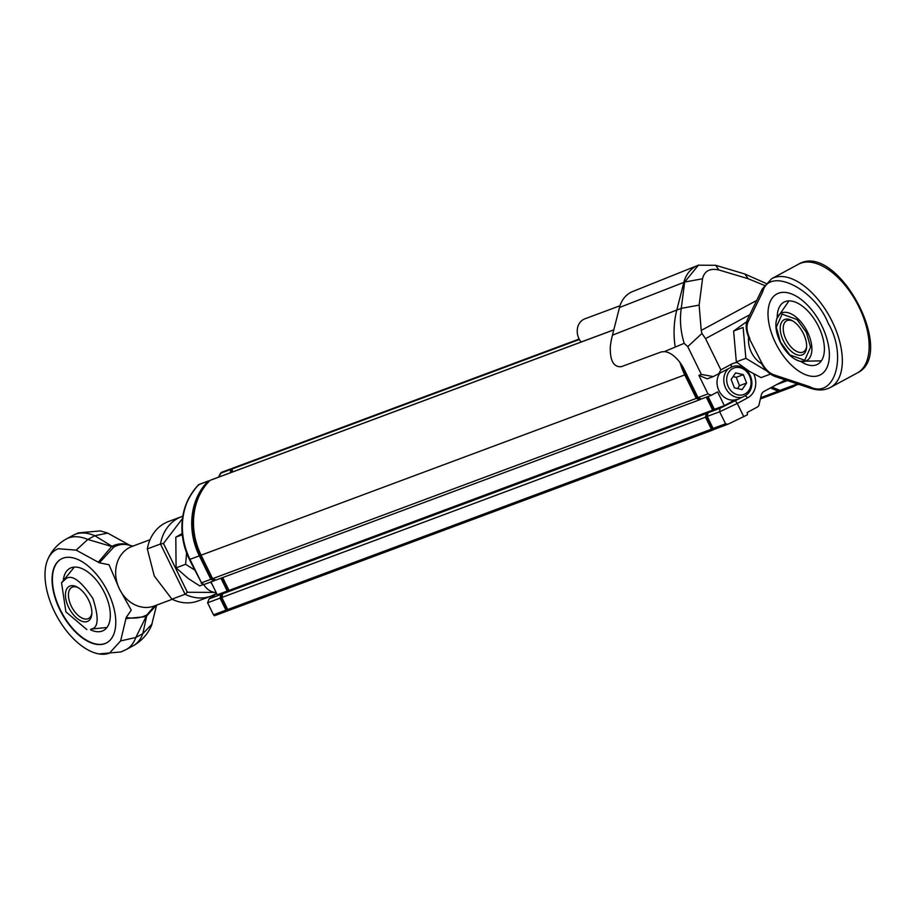 <?xml version="1.0" encoding="UTF-8"?>
<svg xmlns="http://www.w3.org/2000/svg" width="916" height="916" viewBox="0 0 916 916"><rect width="100%" height="100%" fill="white"/><g stroke="black" fill="none" stroke-linecap="round" stroke-linejoin="round"><path stroke-width="1.37" d="M712.808 430.028L229.389 610.205A1.408 1.191 -110.4 0 1 227.718 609.506L221.821 597.484L222.68 593.808L706.362 413.528L712.671 410.128L706.316 397.155M222.68 593.808L228.989 590.408L712.671 410.128M228.989 590.408L222.703 577.561M701.209 398.941L699.629 399.788L696.286 398.391L684.79 374.907A63.57 53.62 -110.4 0 1 680.038 362.587M696.286 398.391L212.615 578.672L215.958 580.068L699.629 399.788M212.615 578.672L201.108 555.188A63.57 53.62 -110.4 0 1 210.039 480.385A0.71 0.595 -110.4 0 1 210.428 480.236M232.298 472.038A15.366 12.961 69.6 0 0 232.149 468.935A0.71 0.595 -110.4 0 1 232.572 468.213L579.152 339.035L232.504 468.236M794.206 386.105L792.97 386.781A1.408 1.191 -110.4 0 1 791.893 386.735M781.485 390.571L780.512 391.098A3.527 2.977 -110.4 0 1 778.199 391.178L770.448 387.937M714.308 429.26L713.072 429.925A1.408 1.191 -110.4 0 1 711.4 429.226L705.503 417.204L706.362 413.528M221.821 597.484L705.503 417.204M700.362 398.586L696.629 397.727L685.248 374.495A62.872 53.025 -110.4 0 1 681.08 364.053M779.882 390.456L779.985 390.422A2.828 2.382 -110.4 0 1 778.291 390.399L771.295 387.479M712.637 429.192L712.694 429.169A0.71 0.595 -110.4 0 1 711.858 428.814L706.099 417.055L706.831 413.918L707.942 413.322M713.255 409.944L706.877 396.937M696.629 397.727L697.843 397.269M707.896 413.517L706.831 413.918M707.312 416.597L706.099 417.055M736.727 399.387A16.248 13.706 -110.4 0 1 722.942 396.09A16.248 13.706 -110.4 0 1 719.621 373.522M742.498 397.189A16.248 13.706 -110.4 0 1 729.708 393.571A16.248 13.706 -110.4 0 1 728.163 368.896M731.827 391.613A14.129 11.919 -110.4 0 1 733.762 368.083A14.129 11.919 -110.4 0 1 751.028 384.056A14.129 11.919 -110.4 0 1 731.827 391.613M742.12 389.621L734.403 387.834L731.151 379.464L735.628 372.881L743.345 374.667L746.597 383.025L742.12 389.621M737.529 388.556L739.475 385.682L736.235 377.312L733.109 376.59M739.475 385.682L746.597 383.025M743.345 374.667L736.235 377.312M619.983 305.749L584.843 318.848A14.839 12.515 69.6 0 0 581.11 342.023M761.7 363.778A24.721 20.85 -110.4 0 1 748.601 337.008M770.482 374.094L761.07 377.598L749.139 371.232L736.327 361.877L733.613 331.042L743.139 327.481L745.853 358.328L767.139 371.198M736.327 361.877L745.853 358.328M733.613 331.042L746.643 321.734M775.566 342.985A45.915 24.503 61.6 0 1 776.86 293.967A45.915 24.503 61.6 0 1 820.244 322.718A45.915 24.503 61.6 0 1 820.496 374.77A45.915 24.503 61.6 0 1 775.566 342.985M800.802 361.442A35.323 18.847 -118.4 0 0 817.576 364.305A35.323 18.847 -118.4 0 0 817.381 324.264A35.323 18.847 -118.4 0 0 784.004 302.143A35.323 18.847 -118.4 0 0 777.203 317.738M783.466 340.912A19.774 10.557 -118.4 0 0 797.458 354.95A19.774 10.557 -118.4 0 0 806.572 347.542A19.774 10.557 -118.4 0 0 791.997 320.531A19.774 10.557 -118.4 0 0 781.119 323.211A19.774 10.557 -118.4 0 0 783.466 340.912M792.89 321.058A17.656 9.423 -118.4 0 0 787.245 320.52A17.656 9.423 -118.4 0 0 786.604 320.818A17.656 9.423 -118.4 0 0 786.111 339.664A17.656 9.423 -118.4 0 0 803.389 351.893A17.656 9.423 -118.4 0 0 806.63 346.511M761.379 362.106L749.425 338.817L761.379 362.106C764.791 368.69 768.913 372.904 773.734 374.77L809.355 386.575C834.613 399.891 847.712 355.958 828.201 323.359C814.679 288.54 769.222 266.419 762.799 291.54L747.96 322.157A3.183 2.508 25.9 0 1 747.456 319.501L762.307 288.884A3.183 2.508 25.9 0 0 762.799 291.54M821.801 325.752A45.915 24.503 61.6 0 1 820.496 374.77A45.915 24.503 61.6 0 1 777.123 346.008A45.915 24.503 61.6 0 1 776.86 293.967A45.915 24.503 61.6 0 1 821.801 325.752M698.015 397.601L707.965 393.891L698.885 375.342L701.37 374.415L687.756 346.637L684.183 343.328L664.329 351.618A24.721 13.19 61.6 0 1 684.286 369.595L698.015 397.601L701.347 398.998L711.308 395.288L717.617 391.888L724.35 405.628L714.388 409.338L708.091 396.491M793.783 386.025A1.408 1.191 69.6 0 0 794.687 385.991L794.55 386.048M797.355 383.884L779.917 390.388A3.527 2.977 69.6 0 0 782.23 390.308M779.917 390.388L772.016 387.09M713.106 428.436L707.221 416.414L719.667 411.765L725.564 423.799L713.106 428.436A1.408 1.191 69.6 0 0 714.778 429.135L727.522 424.394M707.221 416.414L708.079 412.738L714.388 409.338M785.321 379.9L764.058 391.384A7.065 5.954 69.6 0 0 761.242 395.254L758.963 404.975A3.527 2.977 -110.4 0 1 757.555 406.91L747.078 412.566L747.387 413.196A1.408 1.191 -110.4 0 1 746.964 415.028L727.945 424.234L714.652 429.192M724.35 405.628L734.953 399.891M701.37 374.415L713.289 376.579L731.186 367.27A15.893 13.408 -110.4 0 1 732.617 366.618A15.893 13.408 -110.4 0 1 750.376 375.972A15.893 13.408 -110.4 0 1 745.143 395.758L719.942 408.318L708.079 412.738M713.289 376.579L707.232 378.835L698.885 375.342M707.965 393.891L711.308 395.288M727.945 424.234L725.564 423.799M719.942 408.318L719.667 411.765L737.288 403.441L743.803 416.734M737.185 362.61A18.721 15.79 69.6 0 0 731.369 364.213L720.858 369.881L705.549 338.622L701.942 333.447L687.756 346.637M735.502 400.968L737.288 403.441L747.8 397.762A18.721 15.79 69.6 0 0 753.708 373.854M756.696 300.448L701.221 330.413L699.137 305.12L702.538 278.773C704.381 270.976 709.831 268.033 718.854 269.957L748.086 278.693L744.868 274.01L765.913 283.353M664.329 351.618L661.249 351.927L621.197 366.721C613.525 367.179 609.896 360.538 610.308 346.798A83.562 70.475 -110.4 0 1 612.438 335.176A7065.692 5959.141 69.6 0 0 619.479 307.513A28.316 23.873 -110.4 0 1 632.716 291.506L697.878 265.388A30.022 25.316 -110.4 0 1 698.37 265.193A30.022 25.316 -110.4 0 1 698.862 265.022M675.172 346.683A85.268 71.917 -110.4 0 1 676.81 310.02L612.438 335.176M684.183 343.328C680.554 331.409 679.58 319.753 681.264 308.36L676.81 310.02A7063.974 5957.698 -110.4 0 0 683.851 282.357A30.022 25.316 -110.4 0 1 697.878 265.388M718.568 374.083L720.858 369.881M701.221 330.413L701.942 333.447M748.086 278.693L764.333 285.38M699.137 305.12L681.264 308.36L684.653 282.059L698.416 265.182L715.694 265.296L718.854 269.957M744.868 274.01L715.694 265.296M702.538 278.773L684.653 282.059L619.479 307.513M215.649 579.942L214.172 580.733L210.829 579.336L199.333 555.852A63.57 53.62 -110.4 0 1 208.264 481.049A0.71 0.595 -110.4 0 1 209.066 481.095A15.366 12.961 69.6 0 0 209.191 481.232M228.668 610.296L227.615 610.869A1.408 1.191 -110.4 0 1 225.943 610.17L220.046 598.137L220.905 594.473L227.214 591.072L220.916 578.225M230.523 472.702A15.366 12.961 69.6 0 0 230.363 469.599A0.71 0.595 -110.4 0 1 230.798 468.877A63.57 53.62 -110.4 0 1 232.172 468.603M210.829 579.336L201.486 582.816L189.978 559.332L199.333 555.852M227.214 591.072L217.252 594.782L210.966 581.935M225.943 610.17L213.485 614.808L207.6 602.785L220.046 598.137M218.615 477.144L221.019 473.08L230.363 469.599M208.264 481.049L198.909 484.53L198.325 485.457L198.909 484.53A63.57 53.62 69.6 0 0 189.978 559.332L189.44 559.47A62.826 52.991 69.6 0 1 191.181 494.228M192.394 565.332L201.486 582.816M214.172 580.733L204.222 584.442L201.131 583.16M220.905 594.473L209.054 598.892L216.726 593.694M213.485 614.808L214.447 615.77L227.351 610.972M227.477 610.926L214.447 615.77M207.6 602.785L209.054 598.892M221.443 472.358A0.71 0.595 69.6 0 0 221.374 472.381L220.172 473.686L221.443 472.358L230.66 468.923M218.443 477.202L220.218 473.973M214.962 579.656L211.23 578.798L199.848 555.565A62.872 53.025 -110.4 0 1 208.688 481.598L208.928 481.507M231.141 472.473A16.076 13.557 69.6 0 0 230.969 469.565L232.172 469.106M227.237 610.262L227.294 610.239A0.71 0.595 -110.4 0 1 226.458 609.884L220.699 598.125L221.432 594.988L222.554 594.392M227.855 591.015L221.489 578.007M211.23 578.798L212.443 578.34M222.496 594.587L221.432 594.988M221.912 597.667L220.699 598.125M186.624 552.955L185.605 564.302L194.696 570.015M185.605 564.302L176.078 567.851L188.261 578.523L199.699 585.908L203.661 584.431M176.078 567.851L175.815 537.165L182.284 534.749M175.815 537.165L182.169 533.559M210.531 582.095A16.248 13.706 69.6 0 0 212.18 584.419M203.489 584.145A16.248 13.706 69.6 0 0 216.187 592.583M129.786 545.272L107.687 533.101L94.783 535.711L112.015 546.291C117.935 543.371 123.855 543.039 129.786 545.272L130.931 545.776C125.057 543.566 119.355 544.024 113.802 547.127L99.386 562.813L109.027 564.748L119.458 588.999L131.24 610.102L126.19 617.521C134.537 618.804 141.465 617.899 146.961 614.808L156.212 605.27M129.912 545.375L133.198 546.154M171.933 599.156L185.089 594.255A42.388 35.747 -110.4 0 0 211.241 596.064L216.6 593.442A42.388 35.747 -110.4 0 1 211.241 596.064L198.074 600.965A42.388 35.747 -110.4 0 1 171.933 599.156L154.289 576.015L147.316 548.902A42.388 35.747 -110.4 0 1 168.475 521.536L181.631 516.635A42.388 35.747 -110.4 0 1 182.765 516.235L181.631 516.635A42.388 35.747 -110.4 0 0 160.472 544.001L163.472 543.474L182.421 518.628M126.19 617.521L120.626 640.925L109.485 653.131A58.246 31.075 61.6 0 1 98.985 653.921A58.246 31.075 61.6 0 1 56.563 615.701A58.246 31.075 61.6 0 1 47.861 559.264A58.246 31.075 61.6 0 1 58.338 548.73L76.154 550.138L99.386 562.813M59.906 609.873A47.678 25.442 -118.4 0 0 106.565 642.883A47.678 25.442 -118.4 0 0 106.302 588.839A47.678 25.442 -118.4 0 0 61.258 558.978A47.678 25.442 -118.4 0 0 59.906 609.873M76.154 550.138L87.822 539.467L113.802 547.127L111.729 546.44L98.241 562.298M107.687 533.101L100.382 530.902L78.41 532.883L73.291 535.219A62.872 33.549 61.6 0 1 75.559 534.188A62.872 33.549 61.6 0 1 94.783 535.711L87.822 539.467A62.872 33.549 -118.4 0 0 68.597 537.944A62.872 33.549 -118.4 0 0 66.318 538.974M125.824 618.586L146.113 616.628L146.961 614.808L142.793 633.712A62.872 33.549 61.6 0 1 133.038 645.849C141.476 641.12 147.636 634.353 151.495 625.559L156.35 606.174M147.316 548.902L160.472 544.001L185.089 594.255L187.379 592.274L163.472 543.474M98.985 653.921L120.946 651.94L126.076 649.604A62.872 33.549 -118.4 0 0 135.831 637.467L146.113 616.628L156.292 605.236M106.748 642.792A47.678 25.442 61.6 0 1 61.876 612.827A47.678 25.442 61.6 0 1 61.429 558.875M90.535 629.807A35.323 18.847 -118.4 0 0 103.508 630.483A35.323 18.847 -118.4 0 0 103.92 591.61A35.323 18.847 -118.4 0 0 71.219 567.748A35.323 18.847 -118.4 0 0 69.948 568.332A35.323 18.847 -118.4 0 0 63.399 579.553M86.837 629.59L65.895 611.842L61.544 582.771L66.25 578.443C72.272 574.492 81.146 581.168 92.882 598.469C99.1 617.819 98.493 628.021 91.062 629.086L106.954 627.483M69.971 586.034A19.774 10.557 61.6 0 1 77.219 587.099A19.774 10.557 61.6 0 1 91.806 614.109A19.774 10.557 61.6 0 1 72.616 613.766A19.774 10.557 61.6 0 1 69.971 586.034M78.112 587.614A17.656 9.423 -118.4 0 0 72.478 587.087A17.656 9.423 -118.4 0 0 71.837 587.374A17.656 9.423 -118.4 0 0 71.631 606.816A17.656 9.423 -118.4 0 0 87.982 618.747A17.656 9.423 -118.4 0 0 88.623 618.449A17.656 9.423 -118.4 0 0 91.863 613.067M201.108 555.188L684.79 374.907M210.039 480.385L613.789 329.897M232.149 468.935L579.404 339.504M792.844 386.838L760.383 398.929L792.706 386.873M760.669 397.716L778.199 391.178M227.718 609.506L711.4 429.226M713.072 428.367L711.858 428.814M779.161 390.079L778.291 390.399M685.248 374.495L686.462 374.049M780.34 342A26.919 14.358 61.6 0 1 776.951 318.379A26.919 14.358 61.6 0 1 807.443 331.901A26.919 14.358 61.6 0 1 800.137 361.293A26.919 14.358 61.6 0 1 780.375 342.069M806.389 332.371L810.568 347.187L804.729 360.274L789.832 354.916L780.466 342.034L776.276 327.218L782.115 314.131L797.012 319.489L806.389 332.371M857.227 372.995A61.807 32.987 -118.4 0 0 856.872 302.933A61.807 32.987 -118.4 0 0 798.489 264.22L771.673 278.704A61.807 32.987 61.6 0 1 830.068 317.417A61.807 32.987 61.6 0 1 830.411 387.468L857.227 372.995C897.852 353.839 836.789 240.759 798.489 264.22M749.918 338.702C746.826 332.004 746.174 326.485 747.96 322.157M773.734 374.77A3.183 2.336 108.3 0 0 775.096 376.51L810.717 388.315A3.183 2.336 -71.7 0 1 809.355 386.575M705.549 338.622L749.769 314.749M787.405 380.587L776.596 384.617M745.143 395.758L747.8 397.762M731.369 364.213L731.186 367.27M192.051 564.748L189.463 559.481M230.718 468.9L221.374 472.381A0.71 0.595 69.6 0 0 221.019 473.08M227.683 609.438L226.458 609.884M199.848 555.565L201.073 555.119M150.018 539.73L132.007 546.44A31.785 26.804 69.6 0 0 129.156 547.734A31.785 26.804 69.6 0 0 119.458 588.999A31.785 26.804 69.6 0 0 154.22 606.014L172.219 599.293M154.667 605.842L146.961 614.808M152.171 623.899L142.793 633.712L135.831 637.467L120.626 640.925M214.481 592.412L187.379 592.274M210.222 480.27L613.8 329.84M760.463 398.597L780.192 391.246M229.263 610.262L712.934 429.982M788.962 300.883L776.951 318.379C774.822 324.974 775.909 332.874 780.249 342.092C785.71 352.614 792.34 359.015 800.137 361.293L821.343 360.847M747.456 319.501C745.235 324.997 745.887 331.432 749.425 338.817M760.898 362.232C764.574 369.503 769.303 374.266 775.096 376.51M762.307 288.884L771.673 278.704M810.717 388.315C818.045 390.754 824.606 390.468 830.411 387.468M798.5 384.273L781.909 390.456M208.436 480.934L198.589 484.736C180.097 505.552 177.051 530.467 189.44 559.47L192.097 564.897M47.861 559.264C51.743 550.447 57.903 543.68 66.33 538.974L73.291 535.219M126.076 649.604L133.038 645.849M61.544 582.771L74.345 567.096"/></g></svg>
